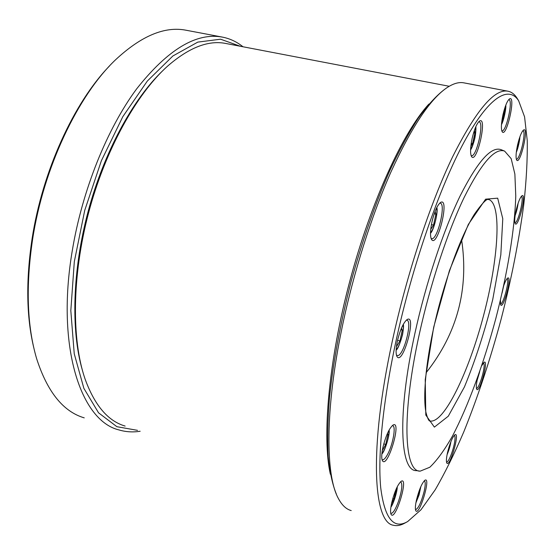 <?xml version="1.0" encoding="UTF-8"?>
<svg xmlns="http://www.w3.org/2000/svg" width="555" height="555" viewBox="0 0 555 555"><rect width="100%" height="100%" fill="white"/><g stroke="black" fill="none" stroke-linecap="round" stroke-linejoin="round"><path stroke-width="0.83" d="M428.89 104.069C403.423 131.59 371.08 201.278 349.865 280.948C328.629 360.618 321.955 437.486 330.364 474.241M125.118 426.067C108.003 421.085 94.641 405.365 85.033 378.905C71.519 339.653 71.942 276.071 88.488 213.203C105.089 150.356 136.197 94.378 167.478 66.232C189.005 47.494 208.507 39.918 225.989 43.512L449.217 86.275M162.435 71.012C132.909 99.331 104.083 152.153 88.203 211.177C72.393 270.209 70.867 330.502 82.286 369.901M137.522 430.347L116.897 426.698L98.547 412.809L83.867 388.333L74.238 353.757L70.818 310.64L74.314 261.655L84.735 210.352L101.371 160.749L122.835 116.633L147.325 81.065L172.896 55.972L197.795 42.111L220.585 39.204L240.246 46.245M336.372 494.13C332.528 484.744 329.795 472.256 328.171 456.668C327.284 439.366 327.741 419.469 329.566 396.978C333.388 361.083 340.562 322.622 351.093 281.593C362.339 240.766 375.208 203.851 389.7 170.85C399.274 150.46 408.744 132.992 418.095 118.444C427.218 105.734 435.779 96.258 443.764 90.014M109.404 66.08C74.093 102.397 42.458 171.009 32.086 238.733C25.828 280.414 26.39 316.745 33.772 347.714M140.158 431.256C132.881 432.407 125.819 431.963 118.971 429.924C81.127 420.974 55.868 347.451 72.275 250.714C82.23 190.205 107.212 128.538 136.676 88.842C167.846 49.423 196.47 32.183 222.541 37.136C230.054 38.635 236.867 41.847 242.993 46.773M222.25 37.081L186.425 30.296C164.953 25.925 141.296 35.791 115.454 59.884C78.019 95.474 43.526 167.763 32.585 239.455C25.655 286.241 27.015 326 36.651 358.724C47.383 391.941 63.242 411.65 84.235 417.866M447.864 451.139L449.349 445.922M391.518 503.649L394.092 498.73L396.083 489.246M392.85 498.307L394.092 498.73M396.409 346.729L399.94 340.936L402.292 330.086L401.459 328.144M400.828 329.677L402.292 330.086M397.567 340.264L399.94 340.936M470.855 146.097L472.589 143.544L474.893 133.11L474.386 130.383M473.595 132.846L474.893 133.11M471.23 143.259L472.589 143.544M516.705 149.357L518.946 139.673M351.218 510.565C346.209 509.254 341.894 505.175 338.293 498.334C325.334 474.962 325.112 408.605 342.137 327.284C353.486 272.678 371.642 215.361 391.129 171.592C411.428 127.379 429.882 99.525 446.484 88.016C453.067 83.548 458.909 81.835 463.994 82.875L507.881 91.186M395.826 341.852C382.721 402.708 377.664 456.286 380.723 487.789C384.636 518.453 393.62 529.706 407.668 521.554L420.967 509.788L435.169 489.85C444.853 473.131 454.399 453.782 463.813 431.818C477.8 397.096 490.19 359.73 500.978 319.722C511.315 279.609 518.911 241.161 523.788 204.372C526.369 180.854 527.521 159.604 527.25 140.623L524.579 116.855L518.634 100.726C508.685 85.303 488.955 96.397 464.299 141.691C439.733 186.875 412.136 266.171 395.826 341.852M517.544 98.977L516.955 98.027C514.499 94.218 511.523 91.95 508.033 91.221C494.47 88.481 475.989 110.362 452.596 156.85C430.104 203.553 406.704 274.337 392.239 341.491C368.791 449.141 373.265 523.081 393.585 525.273C397.047 526.119 400.814 525.384 404.886 523.067L406.829 522.012M517.614 144.73C515.942 152.604 515.623 157.696 516.656 160.013C520.181 165.73 529.317 126.228 523.587 129.995C521.554 131.792 519.57 136.703 517.614 144.73M516.303 159.091L516.365 159.112C519.862 160.492 526.716 130.869 522.914 130.709L522.852 130.696M502.996 114.614C501.193 123.3 500.915 129.003 502.171 131.722C506.458 138.535 516.323 94.412 509.476 98.915C507.194 100.899 505.036 106.13 502.996 114.614M501.769 130.758L501.956 130.82C506.125 132.395 513.382 99.914 508.886 99.664L508.685 99.65M472.132 138.459C470.286 147.498 470.085 153.527 471.528 156.538C476.752 164.71 487.817 115.752 479.506 121.08C476.8 123.397 474.345 129.19 472.132 138.459M471.077 155.511L471.459 155.678C476.461 157.488 484.425 122.232 479.076 121.843L478.66 121.843M431.929 222.021C430.18 230.658 430.049 236.472 431.526 239.462C437.43 248.779 450.181 196.539 440.538 202.457C437.264 205.197 434.392 211.719 431.929 222.021M431.041 238.352L431.623 238.65C437.305 240.683 446.324 203.734 440.261 203.179L439.657 203.192M397.366 341.138C395.819 348.755 395.694 353.896 396.998 356.56C402.826 366.127 417.18 313.63 407.127 319.527C403.36 322.663 400.106 329.864 397.366 341.138M396.52 355.38L398.282 355.54C404.553 353.126 412.462 320.637 406.87 320.207L406.26 320.207M382.888 447.51C381.521 454.073 381.368 458.465 382.423 460.685C387.48 469.426 402.25 419.733 393.051 425.033C389.173 428.335 385.787 435.828 382.888 447.51M381.993 459.491L382.492 459.762C383.762 459.963 385.357 458.361 387.279 454.947C392.746 445.478 396.36 425.99 392.649 425.685L392.232 425.664M391.677 502.892C390.442 508.734 390.248 512.577 391.108 514.429C395.243 521.832 409.007 476.717 401.286 481.206C397.734 484.348 394.536 491.577 391.677 502.892M390.741 513.292L391.032 513.431C393.113 513.264 395.618 509.212 398.532 501.276C402 490.384 402.729 483.898 400.71 481.83L400.509 481.802M416.465 500.02C415.272 505.522 415.057 509.081 415.799 510.697C419.205 516.851 431.332 476.44 424.977 480.207C421.953 482.982 419.108 489.586 416.465 500.02M415.473 509.636L415.612 509.691C418.442 508.442 421.3 502.289 424.193 491.224C425.519 485.001 425.553 481.525 424.304 480.81L424.249 480.796M447.538 452.485C446.345 457.965 446.095 461.462 446.789 462.988C449.751 468.267 460.359 431.471 454.947 434.745C452.408 437.118 449.938 443.029 447.538 452.485M446.532 462.01L446.532 462.01C448.641 463.043 454.434 447.462 454.947 439.491C455.142 436.979 454.913 435.599 454.261 435.342M477.91 376.796L477.55 378.302C476.287 384.039 476.01 387.674 476.71 389.221C479.464 394.036 489.004 359.238 484.099 362.269L481.747 365.683M476.419 388.292C478.889 389.423 485.438 367.923 483.939 363.657L483.433 362.88M500.423 300.123L500.721 304.917C503.496 309.648 512.452 275.058 507.665 278.09C506.521 278.894 505.189 281.496 503.656 285.88M500.423 304.015C503.295 305.077 510.024 279.179 506.992 278.721M516.15 210.241C514.638 217.227 514.312 221.695 515.179 223.651C518.203 228.667 527.035 192.488 521.977 195.762C520.042 197.504 518.099 202.332 516.15 210.241M514.86 222.742C517.926 223.991 524.607 196.664 521.291 196.421M501.248 149.739L501.061 149.663C491.182 146.083 477.529 161.533 460.088 196.012C443.369 230.512 425.942 282.953 414.994 333C396.971 414.412 400.051 471.618 416.43 470.619L419.268 471.001M419.33 334.048C401.32 415.168 404.116 472.152 420.218 471.133L429.799 467.254C436.972 460.463 444.513 450.091 452.429 436.126C468.295 405.823 483.828 363.185 495.781 318.667C507.325 274.059 514.762 229.59 515.768 195.922L514.873 174.069L511.176 158.633L504.599 151.099C494.9 147.595 481.414 163.052 464.146 197.462C447.587 231.886 430.278 284.167 419.33 334.048M501.824 121.15L502.684 119.845L504.842 110.244L504.613 108.572M502.032 119.713L502.684 119.845M504.148 110.112L504.842 110.244M430.736 229.354L433.524 225.108L435.904 214.181L435.113 211.344M431.415 224.602L433.524 225.108M434.218 213.779L435.904 214.181M382.284 450.632L385.732 444.479L387.966 434.253L387.452 433.406M383.783 443.854L385.732 444.479M387.189 434.01L387.966 434.253M416.659 499.174L418.116 496.274L419.629 489.545M417.471 496.059L418.116 496.274M477.723 377.539L477.973 376.623M515.644 212.614L516.733 207.861M502.171 292.582L503.621 286.04M447.122 454.455L450.771 441.953M390.949 506.784C394.459 500.714 396.485 494.172 397.047 487.158M396.145 349.664C400.051 346.16 404.553 329.906 403.013 324.883M470.598 149.496C474.268 142.489 475.94 135.045 475.614 127.171M516.337 152.008L519.751 137.189M429.473 420.836L430.035 421.009C444.062 423.742 468.774 372.065 483.516 315.726C498.466 259.435 502.261 203.005 488.462 199.425C488.469 201.167 489.004 193.362 474.4 214.223C460.643 236.125 443.709 282.405 433.857 327.11C425.574 364.475 422.931 397.415 425.969 412.462C428.883 423.645 430.43 420.482 430.035 421.009L429.466 420.836M433.663 327.297L425.234 379.669L425.803 415.064L434.385 427.121L448.287 416.201L464.417 386.96C475.33 360.479 484.772 331.328 492.743 299.492L500.818 254.828L502.774 218.732L497.682 198.17L485.625 199.169L468.316 224.463L449.397 270.687L433.663 327.297M501.498 124.244C504.176 118.291 505.556 112.061 505.647 105.568M430.513 232.642C434.204 228.938 438.103 213.037 436.535 208.056M381.902 453.47C385.447 449.703 389.693 435.647 388.847 430.527M415.945 502.594L419.032 494.907L420.759 486.784M477.099 380.397L479.638 371.864M515.2 215.139L518.065 203.394M426.129 372.717C457.251 333.409 469.058 288.961 461.552 239.385M502.053 293.109L503.718 285.707M447.073 454.712C449.05 449.952 450.313 445.623 450.868 441.711M390.9 507.159C393.384 504.211 397.623 490.509 397.213 486.825M396.117 350.267C397.845 348.991 399.988 343.795 402.541 334.686C403.506 328.907 403.762 325.459 403.298 324.356M470.578 149.947C471.778 148.254 473.082 144.799 474.497 139.576C476.023 133.998 476.051 126.325 475.802 126.748M516.303 152.285C517.919 149.031 520.077 139.021 519.841 136.925M518.634 100.726L516.955 98.027M396.811 356.199L396.998 356.56M382.249 460.317L382.423 460.685M504.599 151.099L501.061 149.663M501.477 124.584C503.614 121.129 506.424 107.83 505.771 105.242M430.5 233.218C433.649 231.123 438.533 211.101 436.792 207.535M381.854 453.976C384.671 452.152 390.241 433.719 389.083 430.09M415.889 502.885L419.081 494.914L420.877 486.513M477.05 380.64L479.735 371.586M515.165 215.389C516.428 212.274 517.42 208.201 518.148 203.151"/></g></svg>
